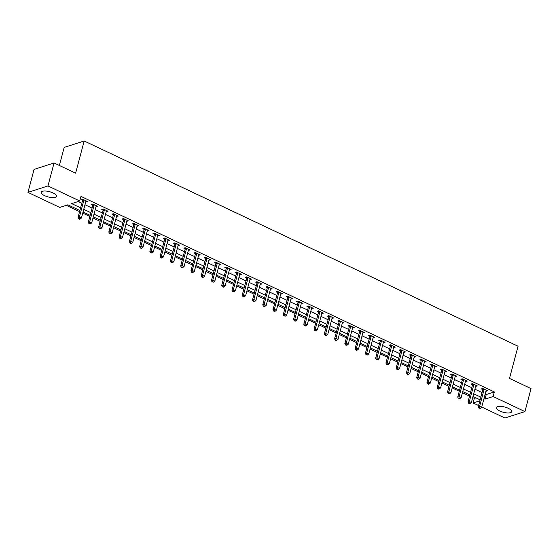 <?xml version="1.0" encoding="UTF-8"?>
<svg xmlns="http://www.w3.org/2000/svg" width="559" height="559" viewBox="0 0 559 559"><rect width="100%" height="100%" fill="white"/><g stroke="black" fill="none" stroke-linecap="round" stroke-linejoin="round"><path stroke-width="0.84" d="M53.049 192.96A7.903 2.718 14.9 0 1 56.466 196.342A7.903 2.718 14.9 0 1 44.615 195.664A7.903 2.718 14.9 0 1 41.198 192.282A7.903 2.718 14.9 0 1 53.049 192.96M508.271 408.301A7.903 2.718 14.9 0 1 511.688 411.683A7.903 2.718 14.9 0 1 499.837 411.012A7.903 2.718 14.9 0 1 496.42 407.623A7.903 2.718 14.9 0 1 508.271 408.301M59.373 165.478L64.18 147.415L84.185 140.987L518.06 346.231L509.501 378.408L531.05 388.603L524.936 411.585L504.931 418.013L481.739 407.043M478.588 405.554L473.117 402.962L479.853 400.803M472.697 397.596L474.339 398.371L473.117 402.962M66.276 205.335L79.595 211.637M82.746 213.126L89.852 216.487M93.004 217.982L100.117 221.343M103.268 222.831L110.382 226.199M113.526 227.688L120.639 231.056M123.791 232.544L130.904 235.905M134.055 237.4L141.161 240.761M144.313 242.25L151.426 245.618M154.577 247.106L161.691 250.467M164.842 251.962L171.948 255.323M175.1 256.812L182.213 260.18M185.364 261.668L192.478 265.036M195.622 266.524L202.735 269.885M205.887 271.381L213 274.742M216.151 276.23L223.265 279.598M226.409 281.086L233.522 284.454M236.674 285.942L243.787 289.303M246.938 290.799L254.045 294.16M257.196 295.648L264.309 299.016M267.461 300.504L274.574 303.865M277.718 305.361L284.831 308.722M287.983 310.21L295.096 313.578M298.247 315.066L305.361 318.434M308.505 319.923L315.618 323.284M318.77 324.779L325.883 328.14M329.034 329.628L336.141 332.996M339.292 334.485L346.405 337.853M349.557 339.341L356.67 342.702M359.814 344.197L366.928 347.558M370.079 349.047L377.192 352.415M380.344 353.903L387.457 357.264M390.601 358.759L397.715 362.12M400.866 363.609L407.979 366.977M411.131 368.465L418.237 371.833M421.388 373.321L428.501 376.682M431.653 378.177L438.766 381.538M441.91 383.027L449.024 386.395M452.175 387.883L459.288 391.251M462.44 392.739L469.553 396.1M79.895 210.512L67.87 204.825L59.764 207.431L27.95 192.38L47.955 185.951L79.769 201.002L71.657 203.609L80.601 207.836M47.955 185.951L54.069 162.969L34.064 169.398L27.95 192.38M474.339 398.371L475.933 397.854M485.198 394.053L486.232 394.549L494.345 391.943L80.992 196.405L79.769 201.002M78.176 201.513L81.824 203.245M84.975 204.734L92.088 208.095M95.24 209.59L102.353 212.951M105.497 214.439L112.611 217.807M115.762 219.296L122.875 222.657M126.027 224.152L133.133 227.513M136.284 229.001L143.397 232.369M146.549 233.858L153.662 237.226M156.813 238.714L163.92 242.075M167.071 243.57L174.184 246.931M177.336 248.42L184.449 251.788M187.593 253.276L194.707 256.637M197.858 258.132L204.971 261.493M208.123 262.989L215.229 266.35M218.38 267.838L225.494 271.206M228.645 272.694L235.758 276.055M238.91 277.55L246.016 280.911M249.167 282.4L256.281 285.768M259.432 287.256L266.545 290.624M269.69 292.112L276.803 295.473M279.954 296.969L287.067 300.33M290.219 301.818L297.325 305.186M300.476 306.674L307.59 310.035M310.741 311.531L317.854 314.892M321.006 316.38L328.112 319.748M331.263 321.236L338.377 324.604M341.528 326.093L348.641 329.454M351.786 330.949L358.899 334.31M362.05 335.798L369.164 339.166M372.315 340.655L379.421 344.023M382.573 345.511L389.686 348.872M392.837 350.367L399.951 353.728M403.102 355.217L410.208 358.585M413.36 360.073L420.473 363.434M423.624 364.929L430.737 368.29M433.882 369.779L440.995 373.146M444.146 374.635L451.26 378.003M454.411 379.491L461.517 382.852M464.669 384.347L471.782 387.708M474.933 389.197L482.047 392.565M485.981 391.097L487.672 390.825L482.745 388.491L481.397 388.924L482.731 389.56M475.723 386.241L477.407 385.969L472.488 383.642L471.132 384.075L472.467 384.704M465.458 381.392L467.149 381.112L462.223 378.785L460.868 379.219L462.209 379.847M455.194 376.535L456.885 376.263L451.958 373.929L450.61 374.362L451.945 374.998M444.936 371.679L446.627 371.407L441.701 369.073L440.345 369.513L441.68 370.142M434.671 366.823L436.362 366.55L431.436 364.223L430.088 364.657L431.422 365.286M424.407 361.973L426.098 361.694L421.172 359.367L419.823 359.8L421.158 360.436M414.149 357.117L415.84 356.845L410.914 354.511L409.558 354.944L410.893 355.58M403.884 352.261L405.575 351.988L400.649 349.654L399.301 350.095L400.635 350.724M393.627 347.405L395.311 347.132L390.392 344.805L389.036 345.238L390.371 345.867M383.362 342.555L385.053 342.276L380.127 339.949L378.771 340.382L380.113 341.018M373.098 337.699L374.789 337.426L369.862 335.093L368.514 335.526L369.848 336.162M362.84 332.843L364.531 332.57L359.605 330.243L358.249 330.676L359.584 331.305M352.575 327.993L354.266 327.714L349.34 325.387L347.991 325.82L349.326 326.449M342.311 323.137L344.002 322.864L339.075 320.531L337.727 320.964L339.061 321.6M332.053 318.281L333.744 318.008L328.818 315.674L327.462 316.114L328.797 316.743M321.788 313.424L323.479 313.152L318.553 310.825L317.205 311.258L318.539 311.887M311.531 308.575L313.215 308.295L308.295 305.969L306.94 306.402L308.275 307.038M301.266 303.719L302.957 303.446L298.031 301.112L296.675 301.546L298.017 302.181M291.001 298.862L292.692 298.59L287.766 296.256L286.418 296.696L287.752 297.325M280.744 294.006L282.435 293.734L277.509 291.407L276.153 291.84L277.488 292.469M270.479 289.157L272.17 288.884L267.244 286.55L265.895 286.984L267.23 287.619M260.214 284.3L261.905 284.028L256.979 281.694L255.631 282.127L256.965 282.763M249.957 279.444L251.648 279.172L246.722 276.845L245.366 277.278L246.701 277.907M239.692 274.595L241.383 274.315L236.457 271.988L235.108 272.422L236.443 273.051M229.435 269.738L231.119 269.466L226.199 267.132L224.844 267.565L226.178 268.201M219.17 264.882L220.861 264.61L215.935 262.276L214.579 262.716L215.921 263.345M208.905 260.026L210.596 259.753L205.67 257.426L204.321 257.86L205.656 258.489M198.648 255.177L200.339 254.897L195.412 252.57L194.057 253.003L195.391 253.639M188.383 250.32L190.074 250.048L185.148 247.714L183.799 248.147L185.134 248.783M178.118 245.464L179.809 245.191L174.883 242.865L173.535 243.298L174.869 243.927M167.861 240.608L169.552 240.335L164.625 238.008L163.27 238.441L164.605 239.07M157.596 235.758L159.287 235.486L154.361 233.152L153.012 233.585L154.347 234.221M147.338 230.902L149.022 230.629L144.103 228.296L142.748 228.729L144.082 229.365M137.074 226.046L138.765 225.773L133.839 223.446L132.483 223.879L133.825 224.508M126.809 221.196L128.5 220.917L123.574 218.59L122.225 219.023L123.56 219.652M116.552 216.34L118.242 216.067L113.316 213.734L111.961 214.167L113.295 214.803M106.287 211.484L107.978 211.211L103.052 208.877L101.703 209.318L103.038 209.946M96.022 206.627L97.713 206.355L92.787 204.028L91.438 204.461L92.773 205.09M85.765 201.778L87.456 201.499L82.529 199.172L81.174 199.605L82.508 200.241M54.069 162.969L75.619 173.164L84.185 140.987M494.345 391.943L493.122 396.534L524.936 411.585M483.975 398.651L485.009 399.14L493.122 396.534M83.752 209.332L90.865 212.693M94.017 214.181L101.13 217.549M104.274 219.037L111.388 222.405M114.539 223.893L121.652 227.254M124.804 228.75L131.91 232.111M135.061 233.599L142.175 236.967M145.326 238.455L152.439 241.816M155.591 243.312L162.697 246.673M165.848 248.161L172.962 251.529M176.113 253.017L183.226 256.385M186.371 257.874L193.484 261.235M196.635 262.73L203.749 266.091M206.9 267.579L214.006 270.947M217.158 272.436L224.271 275.804M227.422 277.292L234.535 280.653M237.687 282.148L244.793 285.509M247.944 286.998L255.058 290.366M258.209 291.854L265.322 295.215M268.467 296.71L275.58 300.071M278.731 301.56L285.845 304.928M288.996 306.416L296.102 309.784M299.254 311.272L306.367 314.633M309.518 316.128L316.632 319.489M319.783 320.978L326.889 324.346M330.041 325.834L337.154 329.202M340.305 330.69L347.418 334.051M350.563 335.547L357.676 338.908M360.828 340.396L367.941 343.764M371.092 345.252L378.198 348.613M381.35 350.109L388.463 353.47M391.614 354.958L398.728 358.326M401.879 359.814L408.985 363.182M412.137 364.671L419.25 368.032M422.401 369.527L429.515 372.888M432.659 374.376L439.772 377.744M442.924 379.233L450.037 382.594M453.188 384.089L460.295 387.45M463.446 388.945L470.559 392.306M473.711 393.795L480.824 397.163M480.111 399.832L472.998 396.464M469.846 394.975L462.74 391.614M459.589 390.119L452.476 386.758M449.324 385.27L442.211 381.902M439.067 380.413L431.953 377.052M428.802 375.557L421.689 372.196M418.537 370.701L411.424 367.34M408.28 365.852L401.166 362.484M398.015 360.995L390.902 357.634M387.75 356.139L380.644 352.778M377.493 351.29L370.379 347.922M367.228 346.433L360.115 343.065M356.963 341.577L349.857 338.216M346.706 336.721L339.592 333.36M336.441 331.871L329.328 328.503M326.183 327.015L319.07 323.654M315.919 322.159L308.806 318.798M305.654 317.309L298.548 313.941M295.397 312.453L288.283 309.085M285.132 307.597L278.019 304.236M274.867 302.74L267.761 299.379M264.61 297.891L257.496 294.523M254.345 293.035L247.232 289.667M244.087 288.178L236.974 284.817M233.823 283.322L226.709 279.961M223.558 278.473L216.452 275.105M213.3 273.617L206.187 270.256M203.036 268.76L195.923 265.399M192.771 263.911L185.665 260.543M182.513 259.055L175.4 255.687M172.249 254.198L165.136 250.837M161.991 249.342L154.878 245.981M151.727 244.493L144.613 241.125M141.462 239.636L134.356 236.268M131.204 234.78L124.091 231.419M120.94 229.924L113.826 226.563M110.675 225.074L103.569 221.706M100.417 220.218L93.304 216.857M90.153 215.362L83.039 212.001M486.232 394.549L485.009 399.14M486.575 390.301L486.323 391.258M476.31 385.451L476.058 386.402M466.052 380.595L465.794 381.545M455.788 375.739L455.536 376.696M445.523 370.89L445.271 371.84M435.265 366.033L435.014 366.984M425.001 361.177L424.749 362.134M414.743 356.321L414.485 357.278M404.478 351.471L404.227 352.422M394.214 346.615L393.962 347.565M383.956 341.759L383.698 342.716M373.691 336.902L373.44 337.86M363.427 332.053L363.175 333.003M353.169 327.197L352.918 328.147M342.905 322.34L342.653 323.298M332.647 317.491L332.388 318.441M322.382 312.635L322.131 313.585M312.118 307.778L311.866 308.736M301.86 302.922L301.601 303.879M291.595 298.073L291.344 299.023M281.331 293.216L281.079 294.167M271.073 288.36L270.822 289.317M260.808 283.504L260.557 284.461M250.551 278.655L250.292 279.605M240.286 273.798L240.035 274.748M230.022 268.942L229.77 269.899M219.764 264.093L219.505 265.043M209.499 259.236L209.248 260.187M199.235 254.38L198.983 255.337M188.977 249.524L188.725 250.481M178.712 244.674L178.461 245.625M168.455 239.818L168.196 240.768M158.19 234.962L157.938 235.919M147.925 230.105L147.674 231.063M137.668 225.256L137.409 226.206M127.403 220.4L127.152 221.35M117.138 215.543L116.887 216.501M106.881 210.694L106.629 211.644M96.616 205.838L96.365 206.788M86.359 200.981L86.1 201.939M484.059 389.63L482.71 390.063L478.259 406.798L479.608 406.365L484.059 389.63A1.013 0.838 72.2 0 0 484.094 389.26L484.08 389.127M479.503 407.979L478.958 408.154L480.321 408.37L479.503 407.979L479.608 406.365L481.662 407.336L486.113 390.601A1.013 0.838 72.2 0 1 486.267 390.287L486.337 390.189M482.71 390.063A1.013 0.838 72.2 0 0 482.738 389.693L482.648 388.526M478.259 406.798L478.958 408.154M480.321 408.37L481.662 407.336M473.801 384.781L472.446 385.214L467.995 401.942L469.343 401.509L473.801 384.781A1.013 0.838 72.2 0 0 473.829 384.403L473.822 384.271M469.239 403.13L468.701 403.298L469.518 403.689L470.063 403.514L469.239 403.13L469.343 401.509L471.398 402.48L475.849 385.752A1.013 0.838 72.2 0 1 476.002 385.43L476.072 385.34M472.446 385.214A1.013 0.838 72.2 0 0 472.481 384.844L472.383 383.67M467.995 401.942L468.701 403.298M470.063 403.514L471.398 402.48M463.537 379.924L462.188 380.358L457.73 397.093L459.086 396.652L463.537 379.924A1.013 0.838 72.2 0 0 463.572 379.554L463.558 379.414M458.974 398.274L458.436 398.448L459.26 398.833L459.798 398.658L458.974 398.274L459.086 396.652L461.14 397.624L465.591 380.896A1.013 0.838 72.2 0 1 465.738 380.581L465.815 380.483M462.188 380.358A1.013 0.838 72.2 0 0 462.216 379.987L462.125 378.813M457.73 397.093L458.436 398.448M459.798 398.658L461.14 397.624M453.272 375.068L451.924 375.501L447.473 392.236L448.821 391.803L453.272 375.068A1.013 0.838 72.2 0 0 453.307 374.698L453.293 374.565M448.716 393.417L448.171 393.592L449.534 393.809L448.716 393.417L448.821 391.803L450.875 392.774L455.326 376.039A1.013 0.838 72.2 0 1 455.48 375.725L455.55 375.627M451.924 375.501A1.013 0.838 72.2 0 0 451.958 375.131L451.861 373.964M447.473 392.236L448.171 393.592M449.534 393.809L450.875 392.774M443.014 370.212L441.659 370.652L437.208 387.38L438.563 386.947L443.014 370.212A1.013 0.838 72.2 0 0 443.042 369.841L443.035 369.709M438.452 388.561L437.914 388.736L438.731 389.127L439.276 388.952L438.452 388.561L438.563 386.947L440.611 387.918L445.062 371.183A1.013 0.838 72.2 0 1 445.216 370.869L445.285 370.771M441.659 370.652A1.013 0.838 72.2 0 0 441.694 370.275L441.603 369.108M437.208 387.38L437.914 388.736M439.276 388.952L440.611 387.918M432.75 365.362L431.401 365.796L426.95 382.524L428.299 382.09L432.75 365.362A1.013 0.838 72.2 0 0 432.785 364.992L432.771 364.852M428.194 383.712L427.649 383.879L428.474 384.271L429.012 384.096L428.194 383.712L428.299 382.09L430.353 383.062L434.804 366.334A1.013 0.838 72.2 0 1 434.951 366.019L435.028 365.921M431.401 365.796A1.013 0.838 72.2 0 0 431.429 365.425L431.338 364.251M426.95 382.524L427.649 383.879M429.012 384.096L430.353 383.062M422.492 360.506L421.137 360.939L416.686 377.674L418.034 377.241L422.492 360.506A1.013 0.838 72.2 0 0 422.52 360.136L422.513 359.996M417.929 378.855L417.391 379.03L418.747 379.24L417.929 378.855L418.034 377.241L420.089 378.205L424.54 361.477A1.013 0.838 72.2 0 1 424.693 361.163L424.763 361.065M421.137 360.939A1.013 0.838 72.2 0 0 421.172 360.569L421.074 359.395M416.686 377.674L417.391 379.03M418.747 379.24L420.089 378.205M412.228 355.65L410.872 356.083L406.421 372.818L407.777 372.385L412.228 355.65A1.013 0.838 72.2 0 0 412.256 355.279L412.249 355.147M407.665 373.999L407.127 374.174L407.944 374.565L408.489 374.39L407.665 373.999L407.777 372.385L409.824 373.356L414.282 356.621A1.013 0.838 72.2 0 1 414.429 356.307L414.505 356.209M410.872 356.083A1.013 0.838 72.2 0 0 410.907 355.713L410.816 354.546M406.421 372.818L407.127 374.174M408.489 374.39L409.824 373.356M401.963 350.8L400.614 351.234L396.163 367.962L397.512 367.529L401.963 350.8A1.013 0.838 72.2 0 0 401.998 350.423L401.984 350.29M397.407 369.143L396.862 369.317L398.225 369.534L397.407 369.143L397.512 367.529L399.566 368.5L404.017 351.765A1.013 0.838 72.2 0 1 404.171 351.45L404.241 351.359M400.614 351.234A1.013 0.838 72.2 0 0 400.642 350.863L400.551 349.689M396.163 367.962L396.862 369.317M398.225 369.534L399.566 368.5M391.705 345.944L390.35 346.377L385.899 363.105L387.247 362.672L391.705 345.944A1.013 0.838 72.2 0 0 391.733 345.574L391.726 345.434M387.142 364.293L386.604 364.468L387.422 364.852L387.967 364.678L387.142 364.293L387.247 362.672L389.302 363.643L393.753 346.915A1.013 0.838 72.2 0 1 393.906 346.601L393.976 346.503M390.35 346.377A1.013 0.838 72.2 0 0 390.385 346.007L390.287 344.833M385.899 363.105L386.604 364.468M387.967 364.678L389.302 363.643M381.441 341.088L380.092 341.521L375.634 358.256L376.99 357.823L381.441 341.088A1.013 0.838 72.2 0 0 381.476 340.717L381.462 340.578M376.878 359.437L376.34 359.612L377.702 359.828L376.878 359.437L376.99 357.823L379.044 358.794L383.495 342.059A1.013 0.838 72.2 0 1 383.642 341.745L383.719 341.647M380.092 341.521A1.013 0.838 72.2 0 0 380.12 341.151L380.029 339.984M375.634 358.256L376.34 359.612M377.702 359.828L379.044 358.794M371.176 336.232L369.827 336.672L365.376 353.4L366.725 352.967L371.176 336.232A1.013 0.838 72.2 0 0 371.211 335.861L371.197 335.728M366.62 354.581L366.075 354.755L367.438 354.972L366.62 354.581L366.725 352.967L368.779 353.938L373.23 337.203A1.013 0.838 72.2 0 1 373.384 336.888L373.454 336.791M369.827 336.672A1.013 0.838 72.2 0 0 369.862 336.294L369.765 335.127M365.376 353.4L366.075 354.755M367.438 354.972L368.779 353.938M360.918 331.382L359.563 331.815L355.112 348.543L356.467 348.11L360.918 331.382A1.013 0.838 72.2 0 0 360.946 331.005L360.939 330.872M356.356 349.731L355.817 349.899L356.635 350.29L357.18 350.116L356.356 349.731L356.467 348.11L358.515 349.082L362.966 332.353A1.013 0.838 72.2 0 1 363.119 332.032L363.189 331.941M359.563 331.815A1.013 0.838 72.2 0 0 359.598 331.445L359.507 330.271M355.112 348.543L355.817 349.899M357.18 350.116L358.515 349.082M350.654 326.526L349.305 326.959L344.854 343.694L346.203 343.254L350.654 326.526A1.013 0.838 72.2 0 0 350.689 326.156L350.675 326.016M346.098 344.875L345.553 345.05L346.915 345.259L346.098 344.875L346.203 343.254L348.257 344.225L352.708 327.497A1.013 0.838 72.2 0 1 352.855 327.183L352.932 327.085M349.305 326.959A1.013 0.838 72.2 0 0 349.333 326.589L349.242 325.415M344.854 343.694L345.553 345.05M346.915 345.259L348.257 344.225M340.396 321.67L339.04 322.103L334.589 338.838L335.938 338.405L340.396 321.67A1.013 0.838 72.2 0 0 340.424 321.299L340.417 321.166M335.833 340.019L335.295 340.193L336.113 340.585L336.651 340.41L335.833 340.019L335.938 338.405L337.992 339.376L342.443 322.641A1.013 0.838 72.2 0 1 342.597 322.326L342.667 322.229M339.04 322.103A1.013 0.838 72.2 0 0 339.075 321.732L338.978 320.566M334.589 338.838L335.295 340.193M336.651 340.41L337.992 339.376M330.131 316.813L328.776 317.253L324.325 333.982L325.68 333.548L330.131 316.813A1.013 0.838 72.2 0 0 330.159 316.443L330.152 316.31M325.569 335.162L325.031 335.337L325.848 335.728L326.393 335.554L325.569 335.162L325.68 333.548L327.728 334.52L332.186 317.785A1.013 0.838 72.2 0 1 332.332 317.47L332.409 317.372M328.776 317.253A1.013 0.838 72.2 0 0 328.811 316.876L328.72 315.709M324.325 333.982L325.031 335.337M326.393 335.554L327.728 334.52M319.867 311.964L318.518 312.397L314.067 329.125L315.416 328.692L319.867 311.964A1.013 0.838 72.2 0 0 319.902 311.594L319.888 311.454M315.311 330.313L314.766 330.481L315.59 330.872L316.128 330.697L315.311 330.313L315.416 328.692L317.47 329.663L321.921 312.935A1.013 0.838 72.2 0 1 322.075 312.621L322.145 312.523M318.518 312.397A1.013 0.838 72.2 0 0 318.546 312.027L318.455 310.853M314.067 329.125L314.766 330.481M316.128 330.697L317.47 329.663M309.609 307.108L308.254 307.541L303.803 324.276L305.151 323.843L309.609 307.108A1.013 0.838 72.2 0 0 309.637 306.737L309.63 306.598M305.046 325.457L304.508 325.631L305.326 326.016L305.871 325.841L305.046 325.457L305.151 323.843L307.205 324.807L311.656 308.079A1.013 0.838 72.2 0 1 311.81 307.764L311.88 307.667M308.254 307.541A1.013 0.838 72.2 0 0 308.288 307.171L308.191 305.997M303.803 324.276L304.508 325.631M305.871 325.841L307.205 324.807M299.344 302.251L297.996 302.685L293.538 319.42L294.893 318.986L299.344 302.251A1.013 0.838 72.2 0 0 299.379 301.881L299.365 301.748M294.782 320.6L294.244 320.775L295.068 321.166L295.606 320.992L294.782 320.6L294.893 318.986L296.948 319.958L301.399 303.223A1.013 0.838 72.2 0 1 301.546 302.908L301.622 302.81M297.996 302.685A1.013 0.838 72.2 0 0 298.024 302.314L297.933 301.147M293.538 319.42L294.244 320.775M295.606 320.992L296.948 319.958M289.08 297.402L287.731 297.835L283.28 314.563L284.629 314.13L289.08 297.402A1.013 0.838 72.2 0 0 289.115 297.025L289.101 296.892M284.524 315.744L283.979 315.919L285.342 316.135L284.524 315.744L284.629 314.13L286.683 315.101L291.134 298.366A1.013 0.838 72.2 0 1 291.288 298.052L291.358 297.961M287.731 297.835A1.013 0.838 72.2 0 0 287.766 297.465L287.668 296.291M283.28 314.563L283.979 315.919M285.342 316.135L286.683 315.101M278.822 292.546L277.467 292.979L273.016 309.714L274.371 309.274L278.822 292.546A1.013 0.838 72.2 0 0 278.85 292.175L278.843 292.036M274.259 310.895L273.721 311.07L274.539 311.454L275.084 311.279L274.259 310.895L274.371 309.274L276.419 310.245L280.87 293.517A1.013 0.838 72.2 0 1 281.023 293.202L281.093 293.105M277.467 292.979A1.013 0.838 72.2 0 0 277.502 292.609L277.411 291.435M273.016 309.714L273.721 311.07M275.084 311.279L276.419 310.245M268.558 287.689L267.209 288.123L262.758 304.858L264.107 304.424L268.558 287.689A1.013 0.838 72.2 0 0 268.593 287.319L268.579 287.179M264.002 306.039L263.457 306.213L264.819 306.43L264.002 306.039L264.107 304.424L266.161 305.396L270.612 288.661A1.013 0.838 72.2 0 1 270.759 288.346L270.836 288.248M267.209 288.123A1.013 0.838 72.2 0 0 267.237 287.752L267.146 286.585M262.758 304.858L263.457 306.213M264.819 306.43L266.161 305.396M258.3 282.833L256.944 283.273L252.493 300.001L253.842 299.568L258.3 282.833A1.013 0.838 72.2 0 0 258.328 282.463L258.321 282.33M253.737 301.182L253.199 301.357L254.017 301.748L254.555 301.574L253.737 301.182L253.842 299.568L255.896 300.539L260.347 283.804A1.013 0.838 72.2 0 1 260.501 283.49L260.571 283.392M256.944 283.273A1.013 0.838 72.2 0 0 256.979 282.896L256.881 281.729M252.493 300.001L253.199 301.357M254.555 301.574L255.896 300.539M248.035 277.984L246.68 278.417L242.229 295.145L243.584 294.712L248.035 277.984A1.013 0.838 72.2 0 0 248.063 277.606L248.056 277.474M243.472 296.333L242.934 296.501L243.752 296.892L244.297 296.717L243.472 296.333L243.584 294.712L245.632 295.683L250.09 278.955A1.013 0.838 72.2 0 1 250.236 278.634L250.313 278.543M246.68 278.417A1.013 0.838 72.2 0 0 246.715 278.047L246.624 276.873M242.229 295.145L242.934 296.501M244.297 296.717L245.632 295.683M237.771 273.127L236.422 273.561L231.971 290.296L233.32 289.855L237.771 273.127A1.013 0.838 72.2 0 0 237.806 272.757L237.792 272.617M233.215 291.477L232.67 291.651L234.032 291.861L233.215 291.477L233.32 289.855L235.374 290.827L239.825 274.099A1.013 0.838 72.2 0 1 239.979 273.784L240.049 273.686M236.422 273.561A1.013 0.838 72.2 0 0 236.45 273.19L236.359 272.016M231.971 290.296L232.67 291.651M234.032 291.861L235.374 290.827M227.513 268.271L226.157 268.704L221.706 285.439L223.055 285.006L227.513 268.271A1.013 0.838 72.2 0 0 227.541 267.901L227.534 267.768M222.95 286.62L222.412 286.795L223.23 287.186L223.775 287.012L222.95 286.62L223.055 285.006L225.109 285.977L229.56 269.242A1.013 0.838 72.2 0 1 229.714 268.928L229.784 268.83M226.157 268.704A1.013 0.838 72.2 0 0 226.192 268.334L226.095 267.167M221.706 285.439L222.412 286.795M223.775 287.012L225.109 285.977M217.248 263.415L215.9 263.855L211.442 280.583L212.797 280.15L217.248 263.415A1.013 0.838 72.2 0 0 217.283 263.044L217.269 262.912M212.686 281.764L212.147 281.939L213.51 282.155L212.686 281.764L212.797 280.15L214.852 281.121L219.303 264.386A1.013 0.838 72.2 0 1 219.449 264.072L219.526 263.974M215.9 263.855A1.013 0.838 72.2 0 0 215.928 263.478L215.837 262.311M211.442 280.583L212.147 281.939M213.51 282.155L214.852 281.121M206.984 258.565L205.635 258.999L201.184 275.727L202.533 275.294L206.984 258.565A1.013 0.838 72.2 0 0 207.019 258.195L207.005 258.055M202.428 276.915L201.883 277.082L202.707 277.474L203.245 277.299L202.428 276.915L202.533 275.294L204.587 276.265L209.038 259.537A1.013 0.838 72.2 0 1 209.192 259.222L209.262 259.124M205.635 258.999A1.013 0.838 72.2 0 0 205.67 258.628L205.572 257.454M201.184 275.727L201.883 277.082M203.245 277.299L204.587 276.265M196.726 253.709L195.371 254.142L190.919 270.877L192.275 270.444L196.726 253.709A1.013 0.838 72.2 0 0 196.754 253.339L196.747 253.199M192.163 272.058L191.625 272.233L192.443 272.617L192.988 272.443L192.163 272.058L192.275 270.444L194.322 271.408L198.773 254.68A1.013 0.838 72.2 0 1 198.927 254.366L198.997 254.268M195.371 254.142A1.013 0.838 72.2 0 0 195.405 253.772L195.315 252.598M190.919 270.877L191.625 272.233M192.988 272.443L194.322 271.408M186.461 248.853L185.113 249.286L180.662 266.021L182.01 265.588L186.461 248.853A1.013 0.838 72.2 0 0 186.496 248.482L186.482 248.35M181.906 267.202L181.361 267.377L182.723 267.593L181.906 267.202L182.01 265.588L184.065 266.559L188.516 249.824A1.013 0.838 72.2 0 1 188.662 249.51L188.739 249.412M185.113 249.286A1.013 0.838 72.2 0 0 185.141 248.916L185.05 247.749M180.662 266.021L181.361 267.377M182.723 267.593L184.065 266.559M176.204 244.003L174.848 244.437L170.397 261.165L171.746 260.732L176.204 244.003A1.013 0.838 72.2 0 0 176.232 243.626L176.225 243.493M171.641 262.346L171.103 262.52L171.92 262.912L172.458 262.737L171.641 262.346L171.746 260.732L173.8 261.703L178.251 244.968A1.013 0.838 72.2 0 1 178.405 244.653L178.475 244.562M174.848 244.437A1.013 0.838 72.2 0 0 174.883 244.066L174.785 242.892M170.397 261.165L171.103 262.52M172.458 262.737L173.8 261.703M165.939 239.147L164.584 239.58L160.133 256.315L161.488 255.875L165.939 239.147A1.013 0.838 72.2 0 0 165.967 238.777L165.96 238.637M161.376 257.496L160.838 257.671L161.656 258.055L162.201 257.881L161.376 257.496L161.488 255.875L163.535 256.847L167.993 240.118A1.013 0.838 72.2 0 1 168.14 239.804L168.217 239.706M164.584 239.58A1.013 0.838 72.2 0 0 164.619 239.21L164.528 238.036M160.133 256.315L160.838 257.671M162.201 257.881L163.535 256.847M155.675 234.291L154.326 234.724L149.875 251.459L151.223 251.026L155.675 234.291A1.013 0.838 72.2 0 0 155.709 233.921L155.695 233.781M151.119 252.64L150.574 252.815L151.936 253.031L151.119 252.64L151.223 251.026L153.278 251.997L157.729 235.262A1.013 0.838 72.2 0 1 157.883 234.948L157.952 234.85M154.326 234.724A1.013 0.838 72.2 0 0 154.354 234.354L154.263 233.187M149.875 251.459L150.574 252.815M151.936 253.031L153.278 251.997M145.417 229.435L144.061 229.875L139.61 246.603L140.959 246.17L145.417 229.435A1.013 0.838 72.2 0 0 145.445 229.064L145.438 228.931M140.854 247.784L140.316 247.958L141.134 248.35L141.679 248.175L140.854 247.784L140.959 246.17L143.013 247.141L147.464 230.406A1.013 0.838 72.2 0 1 147.618 230.091L147.688 229.994M144.061 229.875A1.013 0.838 72.2 0 0 144.096 229.497L143.998 228.331M139.61 246.603L140.316 247.958M141.679 248.175L143.013 247.141M135.152 224.585L133.804 225.018L129.346 241.747L130.701 241.313L135.152 224.585A1.013 0.838 72.2 0 0 135.187 224.215L135.173 224.075M130.589 242.934L130.051 243.102L130.876 243.493L131.414 243.319L130.589 242.934L130.701 241.313L132.756 242.285L137.207 225.556A1.013 0.838 72.2 0 1 137.353 225.235L137.43 225.144M133.804 225.018A1.013 0.838 72.2 0 0 133.832 224.648L133.741 223.474M129.346 241.747L130.051 243.102M131.414 243.319L132.756 242.285M124.888 219.729L123.539 220.162L119.088 236.897L120.437 236.457L124.888 219.729A1.013 0.838 72.2 0 0 124.923 219.359L124.909 219.219M120.332 238.078L119.787 238.253L121.149 238.462L120.332 238.078L120.437 236.457L122.491 237.428L126.942 220.7A1.013 0.838 72.2 0 1 127.096 220.386L127.166 220.288M123.539 220.162A1.013 0.838 72.2 0 0 123.567 219.792L123.476 218.618M119.088 236.897L119.787 238.253M121.149 238.462L122.491 237.428M114.63 214.873L113.274 215.306L108.823 232.041L110.179 231.608L114.63 214.873A1.013 0.838 72.2 0 0 114.658 214.502L114.651 214.37M110.067 233.222L109.529 233.396L110.347 233.788L110.892 233.613L110.067 233.222L110.179 231.608L112.226 232.579L116.677 215.844A1.013 0.838 72.2 0 1 116.831 215.529L116.901 215.432M113.274 215.306A1.013 0.838 72.2 0 0 113.309 214.936L113.218 213.769M108.823 232.041L109.529 233.396M110.892 233.613L112.226 232.579M104.365 210.016L103.017 210.457L98.566 227.185L99.914 226.751L104.365 210.016A1.013 0.838 72.2 0 0 104.4 209.646L104.386 209.513M99.809 228.365L99.264 228.54L100.627 228.757L99.809 228.365L99.914 226.751L101.969 227.723L106.42 210.988A1.013 0.838 72.2 0 1 106.566 210.673L106.643 210.575M103.017 210.457A1.013 0.838 72.2 0 0 103.045 210.079L102.954 208.912M98.566 227.185L99.264 228.54M100.627 228.757L101.969 227.723M94.108 205.167L92.752 205.6L88.301 222.328L89.65 221.895L94.108 205.167A1.013 0.838 72.2 0 0 94.136 204.797L94.129 204.657M89.545 223.516L89.007 223.691L90.362 223.9L89.545 223.516L89.65 221.895L91.704 222.866L96.155 206.138A1.013 0.838 72.2 0 1 96.309 205.824L96.379 205.726M92.752 205.6A1.013 0.838 72.2 0 0 92.787 205.23L92.689 204.056M88.301 222.328L89.007 223.691M90.362 223.9L91.704 222.866M83.843 200.311L82.487 200.744L78.036 217.479L79.392 217.046L83.843 200.311A1.013 0.838 72.2 0 0 83.871 199.94L83.864 199.801M79.28 218.66L78.742 218.835L79.56 219.219L80.105 219.044L79.28 218.66L79.392 217.046L81.439 218.01L85.897 201.282A1.013 0.838 72.2 0 1 86.044 200.967L86.121 200.87M82.487 200.744A1.013 0.838 72.2 0 0 82.522 200.374L82.432 199.207M78.036 217.479L78.742 218.835M80.105 219.044L81.439 218.01M484.094 389.26L482.738 389.693M473.829 384.403L472.481 384.844M463.572 379.554L462.216 379.987M453.307 374.698L451.958 375.131M443.042 369.841L441.694 370.275M432.785 364.992L431.429 365.425M422.52 360.136L421.172 360.569M412.256 355.279L410.907 355.713M401.998 350.423L400.642 350.863M391.733 345.574L390.385 346.007M381.476 340.717L380.12 341.151M371.211 335.861L369.862 336.294M360.946 331.005L359.598 331.445M350.689 326.156L349.333 326.589M340.424 321.299L339.075 321.732M330.159 316.443L328.811 316.876M319.902 311.594L318.546 312.027M309.637 306.737L308.288 307.171M299.379 301.881L298.024 302.314M289.115 297.025L287.766 297.465M278.85 292.175L277.502 292.609M268.593 287.319L267.237 287.752M258.328 282.463L256.979 282.896M248.063 277.606L246.715 278.047M237.806 272.757L236.45 273.19M227.541 267.901L226.192 268.334M217.283 263.044L215.928 263.478M207.019 258.195L205.67 258.628M196.754 253.339L195.405 253.772M186.496 248.482L185.141 248.916M176.232 243.626L174.883 244.066M165.967 238.777L164.619 239.21M155.709 233.921L154.354 234.354M145.445 229.064L144.096 229.497M135.187 224.215L133.832 224.648M124.923 219.359L123.567 219.792M114.658 214.502L113.309 214.936M104.4 209.646L103.045 210.079M94.136 204.797L92.787 205.23M83.871 199.94L82.522 200.374"/></g></svg>
